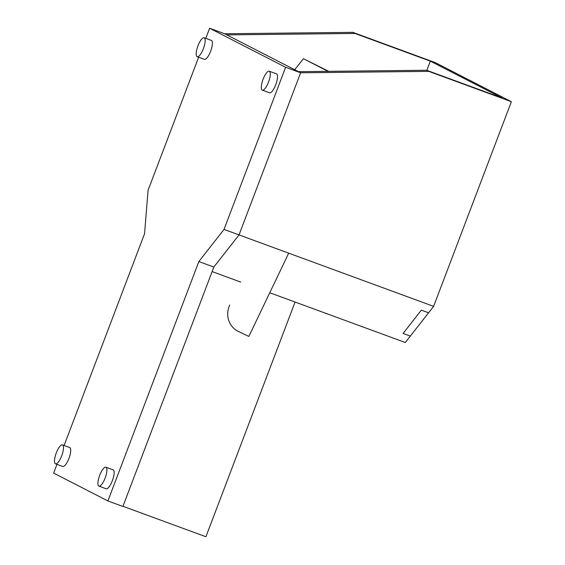 <?xml version="1.0" encoding="UTF-8"?>
<svg xmlns="http://www.w3.org/2000/svg" width="565" height="565" viewBox="0 0 565 565"><rect width="100%" height="100%" fill="white"/><g stroke="black" fill="none" stroke-linecap="round" stroke-linejoin="round"><path stroke-width="0.85" d="M403.106 333.435L410.331 336.09L428.581 312.798L421.356 310.143L403.106 333.435M352.814 32.346L224.63 33.759L226.805 34.875L354.982 33.462L352.814 32.346L435.382 62.666L511.367 101.7L428.8 71.381L300.615 72.786L239.03 234.913L433.616 306.371L511.367 101.7M205.794 38.371L209.636 28.25L285.615 67.284L224.03 229.411L239.03 234.913L213.853 267.04L239.03 234.913L300.615 72.786L298.44 71.67L426.624 70.265L501.967 97.929L430.325 61.133L426.829 70.343M428.8 71.381L426.624 70.265M354.982 33.462L430.325 61.133M269.759 292.748L405.296 342.51L433.616 306.371L239.03 234.913M212.129 271.581L240.739 282.09M224.03 229.411L198.852 261.538L213.853 267.04L122.902 506.466L107.908 500.957L53.633 473.075L56.945 464.352M285.615 67.284L300.615 72.786L224.63 33.759L209.636 28.25M64.113 445.488L144.584 233.656L148.051 190.377L198.626 57.235M198.852 261.538L107.908 500.957M276.398 73.838A10.092 3.03 110.2 0 1 276.504 73.874A10.092 3.03 110.2 0 1 276.61 73.916A10.092 3.03 110.2 0 1 275.812 84.566A10.092 3.03 110.2 0 1 269.554 92.815A10.092 3.03 110.2 0 1 269.449 92.773M262.224 90.118A10.092 3.03 -69.8 0 0 262.322 90.16A10.092 3.03 -69.8 0 0 268.58 81.911A10.092 3.03 -69.8 0 0 269.385 71.268A10.092 3.03 -69.8 0 0 269.279 71.218A10.092 3.03 -69.8 0 0 263.022 79.474A10.092 3.03 -69.8 0 0 262.224 90.118M62.644 466.443A10.092 3.03 -69.8 0 0 62.743 466.485A10.092 3.03 -69.8 0 0 69.001 458.236A10.092 3.03 -69.8 0 0 69.806 447.586A10.092 3.03 -69.8 0 0 69.7 447.544A10.092 3.03 -69.8 0 0 69.594 447.508M62.574 444.93A10.092 3.03 110.2 0 1 61.776 455.581A10.092 3.03 110.2 0 1 55.518 463.83A10.092 3.03 110.2 0 1 55.412 463.787A10.092 3.03 110.2 0 1 56.218 453.137A10.092 3.03 110.2 0 1 62.475 444.888A10.092 3.03 110.2 0 1 62.574 444.93M204.318 59.318A10.092 3.03 -69.8 0 0 204.424 59.36A10.092 3.03 -69.8 0 0 210.681 51.111A10.092 3.03 -69.8 0 0 211.48 40.461A10.092 3.03 -69.8 0 0 211.381 40.419A10.092 3.03 -69.8 0 0 211.275 40.383M204.255 37.813A10.092 3.03 110.2 0 1 203.457 48.456A10.092 3.03 110.2 0 1 197.199 56.705A10.092 3.03 110.2 0 1 197.093 56.662A10.092 3.03 110.2 0 1 197.898 46.019A10.092 3.03 110.2 0 1 204.156 37.763A10.092 3.03 110.2 0 1 204.255 37.813M113.014 469.812A10.092 3.03 110.2 0 1 113.12 469.847A10.092 3.03 110.2 0 1 113.219 469.889A10.092 3.03 110.2 0 1 112.421 480.54A10.092 3.03 110.2 0 1 106.163 488.789A10.092 3.03 110.2 0 1 106.058 488.746M98.833 486.091A10.092 3.03 -69.8 0 0 98.939 486.133A10.092 3.03 -69.8 0 0 105.196 477.884A10.092 3.03 -69.8 0 0 105.994 467.234A10.092 3.03 -69.8 0 0 105.895 467.191A10.092 3.03 -69.8 0 0 99.638 475.44A10.092 3.03 -69.8 0 0 98.833 486.091M328.717 71.338L303.462 58.704L328.074 71.345M303.462 58.704L294.64 69.721M288.701 253.155L248.854 336.436L238.43 331.486A20.178 19.231 -62.8 0 1 237.922 331.231A20.178 19.231 -62.8 0 1 229.764 305.029M122.972 506.289L205.921 536.75L295.078 302.042M262.322 90.16L269.554 92.815M269.279 71.218L276.504 73.874M62.743 466.485L55.518 463.83M62.475 444.888L69.7 447.544M204.424 59.36L197.199 56.705M204.156 37.763L211.381 40.419M98.939 486.133L106.163 488.789M105.895 467.191L113.12 469.847"/></g></svg>
